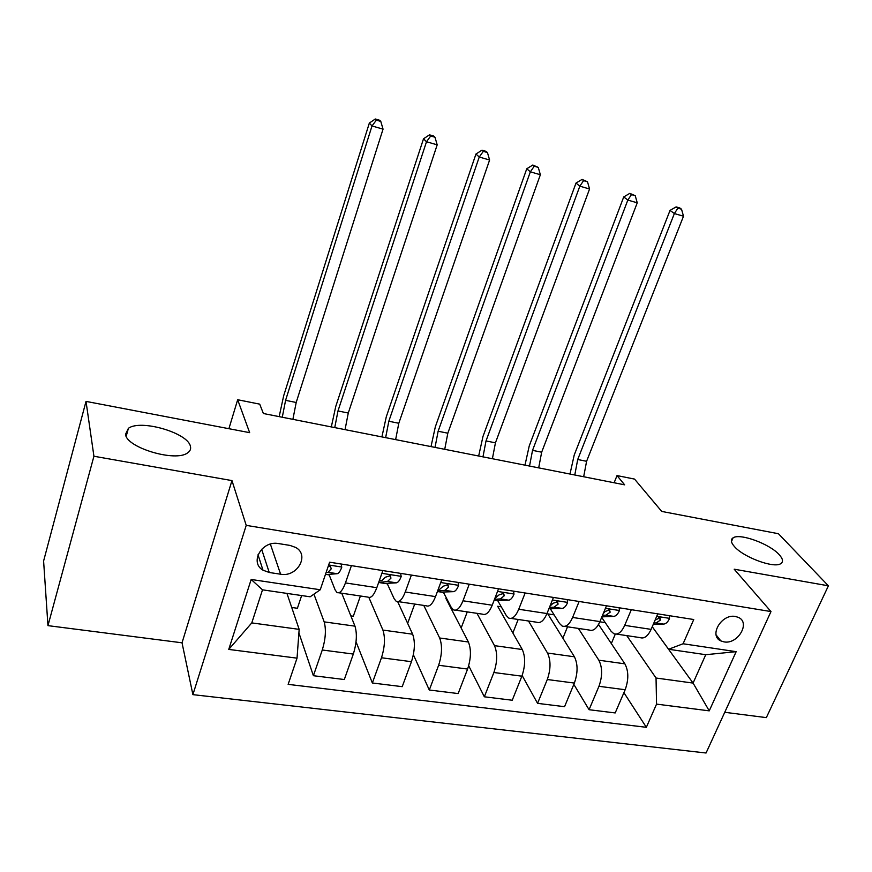 <?xml version="1.0" encoding="UTF-8"?>
<svg xmlns="http://www.w3.org/2000/svg" width="872" height="872" viewBox="0 0 872 872"><rect width="100%" height="100%" fill="white"/><g stroke="black" fill="none" stroke-linecap="round" stroke-linejoin="round"><path stroke-width="1.31" d="M734.289 546.395C730.856 542.395 730.453 539.539 733.09 537.828C739.859 532.977 769.66 543.856 779.187 554.657C782.98 558.832 783.503 561.841 780.745 563.661C774.042 568.642 743.151 557.154 734.289 546.395M125.524 434.343L128.402 428.326C140.566 419.018 188.025 432.883 190.401 446.29C191.11 448.949 190.172 451.14 187.6 452.873C175.784 462.356 126.462 447.739 125.524 434.343M735.434 616.482C721.645 613.561 708.522 635.677 720.828 640.898L724 641.879C737.799 644.691 750.868 622.564 738.355 617.376L735.434 616.482M724.752 712.293L766.335 717.623L828.4 585.81L778.434 533.729L661.728 511.428L634.533 479.088L617.027 475.578L614.128 482.761M192.897 694.646L706.058 753.005L770.99 611.566L246.22 525.369L192.897 694.646L182.03 642.806L231.963 480.592L93.925 456.241L47.96 625.638L182.03 642.806M47.96 625.638L43.6 561.034L86.012 401.393L249.654 432.665L237.675 399.736L228.9 428.697M93.925 456.241L86.012 401.393M237.675 399.736L259.703 404.139L263.388 413.513L624.635 484.832L617.027 475.578M269.241 572.49L280.61 574.212C297.145 577.482 309.92 555.159 295.761 547.485L290.049 545.425L278.626 543.594C262.112 540.171 249.185 562.309 262.973 570.168L269.241 572.49L261.633 549.24M297.036 658.153L228.747 649.422L251.169 579.466L320.253 589.755L310.149 596.797L262.505 589.832L251.779 622.902L299.161 629.366L297.036 658.153L288.142 684.367L646.348 727.303L623.916 692.662M652.234 626.75L693.077 683.081L705.753 654.698L668.595 649.259L683.092 643.765L693.752 619.523L329.605 562.2L320.253 589.755M683.092 643.765L736.164 651.667L709.241 710.854L656.551 704.118L646.348 727.303M231.963 480.592L246.22 525.369M828.4 585.81L734.191 569.198L770.99 611.566M668.595 649.259L652.256 626.717M631.317 609.692L624.701 625.366C621.474 632.331 617.845 635.11 613.801 633.693L611.021 631.164L601.68 617.365M579.128 601.473L572.61 617.452C569.449 624.548 565.95 627.393 562.124 626.009L559.508 623.469L550.363 608.874M525.14 592.982L518.742 609.256C515.646 616.493 512.3 619.425 508.692 618.052L506.251 615.501L497.825 600.797M469.256 584.186L462.988 600.786C459.969 608.166 456.775 611.185 453.418 609.833L451.173 607.272L443.51 592.459M411.388 575.073L405.262 592.012C402.319 599.544 399.3 602.65 396.204 601.32L394.166 598.748L387.332 583.826M351.416 565.634L345.454 582.921C342.598 590.606 339.764 593.799 336.963 592.502L335.142 589.93L329.169 574.844M286.942 593.407L299.161 629.366M313.931 594.17L324.177 621.867C326.259 629.508 325.627 638.882 322.28 650L313.397 675.713L298.9 632.865M341.737 593.211L354.969 626.161C357.248 633.759 356.692 643.067 353.324 654.065L344.309 679.528L313.397 675.713M368.878 597.462L382.906 630.064C385.359 637.628 384.879 646.861 381.478 657.761L372.355 682.983L356.038 641.814M397.687 601.702L412.652 634.217C415.279 641.738 414.876 650.894 411.453 661.695L402.21 686.667L372.355 682.983M423.77 605.419L439.652 637.988C442.431 645.465 442.093 654.567 438.638 665.26L429.297 690.014L413.383 654.741M446.649 598.53L445.886 598.41L468.395 641.999C471.349 649.444 471.076 658.469 467.599 669.064L458.149 693.567L429.297 690.014M476.973 613.332L494.489 645.64C497.585 653.052 497.378 662.001 493.879 672.508L484.342 696.793L468.7 665.761M501.28 606.825L497.661 606.28L522.284 649.52C525.533 656.889 525.402 665.772 521.881 676.182L512.235 700.238L484.342 696.793M528.487 620.995L547.518 653.041C550.908 660.377 550.832 669.206 547.289 679.517L537.566 703.355L522.143 675.517M554.112 614.858L547.812 613.899L574.419 656.79C577.951 664.093 577.929 672.846 574.376 683.07L564.555 706.691L537.566 703.355M578.387 628.429L598.835 660.202C602.498 667.462 602.541 676.16 598.955 686.297L589.069 709.71L573.831 684.378M598.541 624.439L624.875 663.832C628.668 671.058 628.767 679.691 625.169 689.741L615.196 712.936L589.069 709.71M599.827 621.801L605.233 622.619M626.75 635.623L656.038 678.024L693.077 683.081L709.241 710.854M291.717 607.468L297.396 608.274L301.647 595.554M382.873 570.582L376.813 587.684C373.914 595.293 370.992 598.443 368.028 597.124L338.848 592.786M350.849 615.883L353.313 616.242L360.409 595.99M407.66 623.36L414.701 604.067M441.733 579.847L435.531 596.612C432.545 604.067 429.438 607.119 426.212 605.778L398.275 601.626M461.157 627.982L467.272 611.893M498.555 588.796L492.222 605.223C489.159 612.536 485.889 615.501 482.401 614.139L455.653 610.16M512.867 632.985L518.186 619.469M553.437 597.44L546.984 613.55C543.856 620.711 540.422 623.611 536.705 622.227L511.079 618.412M562.887 638.206L567.53 626.804M606.487 605.789L599.914 621.594C596.721 628.625 593.156 631.437 589.21 630.031L564.653 626.379M656.551 704.118L656.038 678.024M611.327 643.569L615.305 634.108M657.782 613.855L651.112 629.377C647.863 636.277 644.157 639.013 640.015 637.596L616.46 634.086M262.505 589.832L251.169 579.466M251.779 622.902L228.747 649.422M736.164 651.667L705.753 654.698M341.126 564.01L341.748 567.269C340.309 571.204 338.794 573.351 337.213 573.711L326.738 574.517M326.084 572.577L328.036 572.294L331.262 568.827L330.433 566.397L328.319 566.004M282.277 417.241L285.591 400.335L372.006 125.95L369.347 123.061L283.651 395.855L279.171 416.631M292.894 419.334L296.197 402.483L383.048 129.143L372.006 125.95L376.388 120.14L380.792 121.426L379.702 120.282L375.309 118.995L376.388 120.14M375.309 118.995L369.347 123.061M383.048 129.143L380.792 121.426M400.651 573.384L401.185 576.566C399.703 580.425 398.101 582.518 396.379 582.834L384.955 583.455M378.655 582.507L387.517 581.471L390.972 578.114L390.187 575.705L385.337 577.231L381.892 580.599L379.211 580.926M334.75 427.596L337.987 410.941L426.506 141.744L423.52 138.79L335.753 406.472L331.316 426.92M345.05 429.634L348.277 413.034L437.188 144.839L426.506 141.744L430.714 135.999L434.986 137.242L433.766 136.076L429.504 134.833L430.714 135.999M429.504 134.833L423.52 138.79M437.188 144.839L434.986 137.242M458.116 582.431L458.563 585.548C457.037 589.33 455.358 591.369 453.505 591.652L441.199 592.099M437.602 591.02L444.949 590.333L448.611 587.074L447.881 584.698L443.172 586.235L439.521 589.494L438.115 589.636M385.642 437.646L388.825 421.241L479.251 157.025L475.959 154.028L386.296 416.772L381.903 436.905M395.637 439.619L398.798 423.269L489.606 160.023L479.251 157.025L483.317 151.346L487.448 152.556L486.107 151.368L481.987 150.169L483.317 151.346M481.987 150.169L475.959 154.028M489.606 160.023L487.448 152.556M513.619 591.162L513.99 594.224C512.431 597.93 510.665 599.914 508.703 600.176L495.579 600.459M495.187 598.094L499.024 594.922L503.613 593.385L504.288 595.74L500.43 598.901L494.489 599.337M435.03 447.401L438.136 431.237L530.34 171.828L526.764 168.776L435.346 426.768L430.997 446.606M444.731 449.32L447.827 433.199L540.368 174.738L530.34 171.828L534.253 166.225L538.253 167.391L532.803 165.015L534.253 166.225M532.803 165.015L526.764 168.776M540.368 174.738L538.253 167.391M567.258 599.609L567.563 602.607C565.972 606.236 564.14 608.176 562.069 608.416L548.902 608.765M549.425 607.446L554.069 607.184L558.102 604.111L557.481 601.789L553.012 603.315L549.938 606.182M482.968 456.863L486.02 440.927L579.836 186.172L576 183.076L482.979 436.469L478.663 456.012M492.397 458.727L495.438 442.834L589.559 188.995L579.836 186.172L583.608 180.635L587.499 181.768L582.06 179.403L583.608 180.635M582.06 179.403L576 183.076M589.559 188.995L587.499 181.768M619.142 607.773L619.382 610.705C617.758 614.28 615.861 616.166 613.681 616.384L601.876 616.864M602.519 615.338L605.942 615.185L610.149 612.198L609.572 609.909L605.223 611.436L603.261 613.561M529.533 466.062L532.53 450.355L627.829 200.08L623.731 196.941L529.25 445.897L524.977 465.158M538.689 467.861L541.665 452.197L637.247 202.816L627.829 200.08L631.459 194.598L635.23 195.699L629.813 193.355L631.459 194.598M629.813 193.355L623.731 196.941M637.247 202.816L635.23 195.699M669.336 615.676L669.511 618.553C667.865 622.063 665.903 623.905 663.636 624.09L653.248 624.417M653.847 623.011L656.147 622.935L660.496 620.036L659.984 617.779L655.101 620.09M574.779 474.989L577.711 459.5L674.361 213.564L670.045 210.392L574.212 455.053L569.983 474.041M583.673 476.744L586.594 461.299L683.506 216.212L674.361 213.564L677.871 208.146L681.533 209.215L679.779 207.95L676.138 206.893L677.871 208.146M676.138 206.893L670.045 210.392M683.506 216.212L681.533 209.215M354.969 626.161L324.177 621.867M412.652 634.217L382.906 630.064M468.395 641.999L439.652 637.988M522.284 649.52L494.489 645.64M574.419 656.79L547.518 653.041M624.875 663.832L598.835 660.202M353.324 654.065L322.28 650M376.813 587.684L345.454 582.921M435.531 596.612L405.262 592.012M411.453 661.695L381.478 657.761M492.222 605.223L462.988 600.786M467.599 669.064L438.638 665.26M546.984 613.55L518.742 609.256M521.881 676.182L493.879 672.508M599.914 621.594L572.61 617.452M574.376 683.07L547.289 679.517M651.112 629.377L624.701 625.366M625.169 689.741L598.955 686.297M270.375 544.106L280.61 574.212M341.704 567.029L328.657 564.991M329.027 574.866L325.496 574.321M337.213 573.711L328.036 572.294M285.591 400.335L296.197 402.483M330.248 566.288L331.262 568.827M401.142 576.338L381.903 573.318M387.451 583.848L378.71 582.496M381.892 580.599L379.462 580.229M396.379 582.834L387.517 581.471M337.987 410.941L348.277 413.034M389.762 575.509L390.972 578.114M458.53 585.319L440.742 582.529M443.913 592.513L437.417 591.521M439.521 589.494L438.235 589.298M453.505 591.652L444.949 590.333M388.825 421.241L398.798 423.269M447.227 584.447L448.611 587.074M513.968 593.996L497.541 591.423M498.479 600.906L494.141 600.241M508.703 600.176L500.43 598.901M438.136 431.237L447.827 433.199M502.763 593.113L504.288 595.74M567.541 602.389L552.412 600.012M551.257 609.016L548.946 608.656M562.069 608.416L554.069 607.184M486.02 440.927L495.438 442.834M556.456 601.517L558.102 604.111M619.36 610.498L605.43 608.318M613.681 616.384L605.942 615.185M532.53 450.355L541.665 452.197M608.394 609.67L610.149 612.198M669.5 618.346L656.714 616.341M663.636 624.09L656.147 622.935M577.711 459.5L586.594 461.299M658.676 617.561L660.496 620.036M733.09 537.828L731.455 541.567M128.402 428.326L126.189 436.294M716.152 634.958L720.828 640.898M258.025 554.766L262.973 570.168"/></g></svg>
